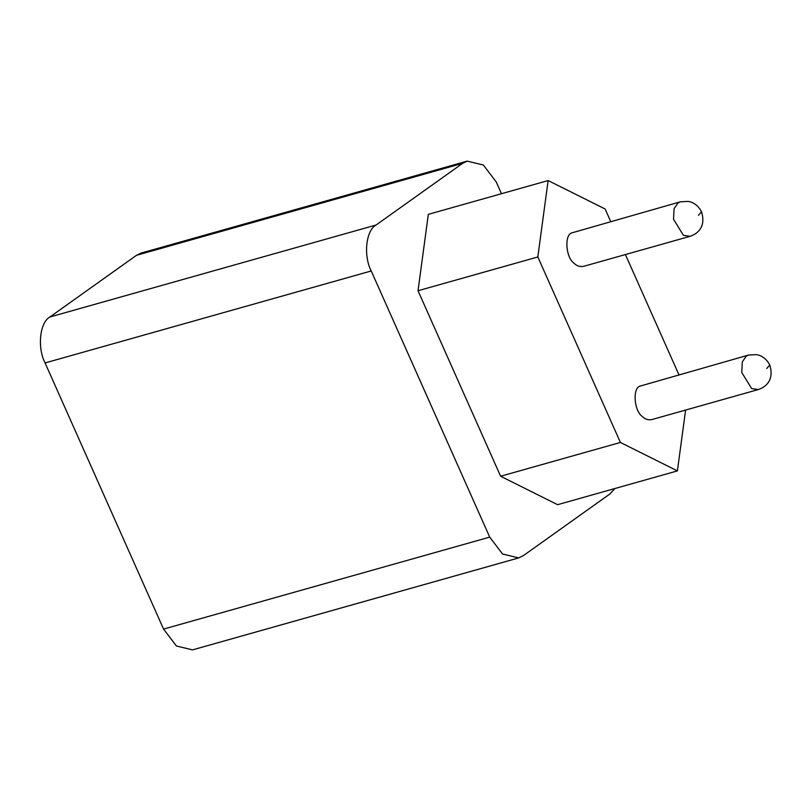 <?xml version="1.0" encoding="UTF-8"?>
<svg xmlns="http://www.w3.org/2000/svg" width="811" height="811" viewBox="0 0 811 811"><rect width="100%" height="100%" fill="white"/><g stroke="black" fill="none" stroke-linecap="round" stroke-linejoin="round"><path stroke-width="1.22" d="M49.937 316.979C39.78 322.322 37.113 347.595 45.071 362.943L371.225 270.975C363.257 255.627 365.933 230.354 376.091 225.012L49.937 316.979L136.461 255.323L462.615 163.346L376.091 225.012M462.615 163.346L467.248 161.115L483.366 165.018L496.2 181.907L501.462 193.717M614.87 488.536L609.831 494.021L523.308 555.677L518.675 557.917L502.556 554.014L489.722 537.125L163.569 629.093L176.403 645.982L192.531 649.885L518.675 557.917M371.225 270.975L489.722 537.125M677.398 470.897L557.593 504.685L500.61 476.239L418.02 290.743L428.33 214.347L548.135 180.559L537.825 256.965L620.415 442.461L677.398 470.897L685.609 410.052M467.248 161.115L141.094 253.083L136.461 255.323M163.569 629.093L45.071 362.943M758.244 389.564L651.75 419.601C648.09 420.24 644.897 419.155 642.15 416.347C634.222 410.995 632.418 388.854 639.697 386.218L748.512 355.066L746.201 356.191L742.308 361.909L741.751 372.472L751.655 388.57L758.244 389.564C766.253 386.877 774.323 379.832 769.751 365.031L766.689 368.559M690.019 236.336L583.525 266.363C579.865 267.001 576.672 265.917 573.924 263.109C565.997 257.756 564.192 235.616 571.471 232.98L680.287 201.827L677.976 202.953L674.083 208.67L673.525 219.234L683.43 235.332L690.019 236.336C698.028 233.639 706.097 226.593 701.525 211.793L698.464 215.331M418.02 290.743L537.825 256.965M610.673 221.464L605.128 209.005L548.135 180.559M678.898 374.702L625.403 254.553M500.61 476.239L620.415 442.461M769.751 365.031C765.716 356.982 758.903 354.823 756.278 354.63L748.512 355.066M701.525 211.793C697.49 203.754 690.678 201.594 688.052 201.392L680.287 201.827"/></g></svg>
